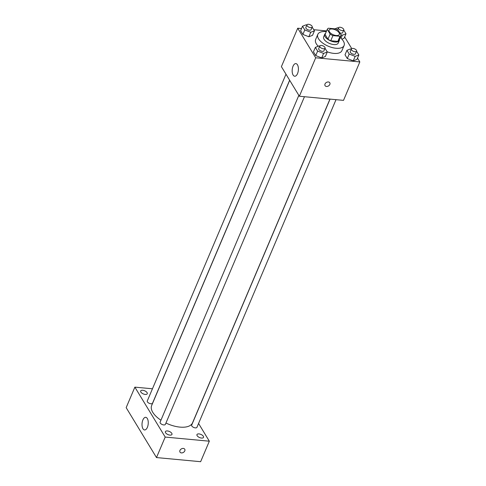 <?xml version="1.0" encoding="UTF-8"?>
<svg xmlns="http://www.w3.org/2000/svg" width="486" height="486" viewBox="0 0 486 486"><rect width="100%" height="100%" fill="white"/><g stroke="black" fill="none" stroke-linecap="round" stroke-linejoin="round"><path stroke-width="0.73" d="M332.254 29.014A5.546 2.655 -157 0 1 337.545 31.122A5.546 2.655 -157 0 1 339.325 34.421A5.546 2.655 -157 0 1 333.177 34.694A5.546 2.655 -157 0 1 329.107 30.083A5.546 2.655 -157 0 1 332.254 29.014M327.26 29.36L330.14 34.105A7.533 3.602 -157 0 0 332.922 35.618L340 36.28A7.533 3.602 -157 0 0 341.154 35.192A7.533 3.602 -157 0 0 341.178 35.138L338.292 30.393A7.533 3.602 -157 0 0 335.51 28.881L328.433 28.218A7.533 3.602 -157 0 0 327.285 29.306A7.533 3.602 -157 0 0 327.26 29.36L325.085 34.488L327.965 39.232L330.14 34.105M327.965 39.232A7.533 3.602 -157 0 0 330.747 40.745L337.825 41.407A7.533 3.602 -157 0 0 338.979 40.32A7.533 3.602 -157 0 0 338.997 40.265L341.129 35.247M325.565 33.346A7.928 3.791 23 0 0 324.745 34.281A7.928 3.791 23 0 0 330.559 40.867A7.928 3.791 23 0 0 339.337 40.472A7.928 3.791 23 0 0 339.441 39.232M339.337 40.472L338.25 43.035A7.928 3.791 -157 0 1 329.472 43.43A7.928 3.791 -157 0 1 323.658 36.845L324.745 34.281M337.825 41.407L340 36.28M330.747 40.745L332.922 35.618M340.151 37.55A14.27 6.828 -157 0 1 344.088 45.514A14.27 6.828 -157 0 1 328.287 46.225A14.27 6.828 -157 0 1 317.82 34.366A14.27 6.828 -157 0 1 325.899 31.62A14.27 6.828 -157 0 1 326.282 31.657M344.088 45.514L341.913 50.641A14.27 6.828 -157 0 1 327.145 51.771M318.251 46.255A14.27 6.828 -157 0 1 315.645 39.494L317.82 34.366M351.263 49.147L350.619 48.898L346.925 50.313L345.017 54.797L347.29 58.539L353.249 60.853L356.943 59.438L358.85 54.954L356.584 51.224M319.703 46.194L319.059 45.945L315.365 47.361L313.458 51.844L315.73 55.58L321.689 57.901L325.383 56.485L327.291 52.002L325.025 48.272M301.514 28.565L297.724 28.206L315.693 57.791L359.834 61.922L357.514 58.101M351.724 48.576L344.665 36.948M326.598 30.91L313.749 29.707M344.094 38.285L341.858 39.141L344.094 38.285L346.002 33.801L343.736 30.071M306.854 25.041L306.21 24.792L302.517 26.208L300.609 30.691L302.881 34.427L308.841 36.748L312.534 35.332L314.442 30.849L312.176 27.119M297.724 28.206L281.4 66.655L299.37 96.24L343.511 100.371L359.834 61.922M299.37 96.24L315.693 57.791M293.04 66.218A6.342 3.086 95.3 0 1 295.877 63.599A6.342 3.086 95.3 0 1 298.355 70.203A6.342 3.086 95.3 0 1 294.692 76.229A6.342 3.086 95.3 0 1 292.299 72.663A6.342 3.086 95.3 0 1 293.04 66.218M328.378 81.964A2.776 2.029 -31.3 0 1 329.8 82.766A2.776 2.029 -31.3 0 1 328.481 85.943A2.776 2.029 -31.3 0 1 325.055 85.651A2.776 2.029 -31.3 0 1 325.553 83.149A2.776 2.029 -31.3 0 1 328.378 81.964M329.794 82.766A2.776 2.029 -31.3 0 1 328.475 85.943A2.776 2.029 -31.3 0 1 325.055 85.645M329.951 99.101L192.535 422.838A22.198 10.619 -157 0 1 165.945 423.033M160.945 420.208A22.198 10.619 -157 0 1 151.668 405.494L289.699 80.318M285.987 74.206L147.27 400.999A2.855 1.367 23 0 0 148.187 402.694A2.855 1.367 23 0 0 150.909 403.775A2.855 1.367 23 0 0 152.525 403.228L289.638 80.214M336.02 99.673L196.933 427.334A2.855 1.367 -157 0 1 193.774 427.48A2.855 1.367 -157 0 1 191.678 425.104L330.055 99.114M304.461 96.72L165.374 424.381A2.855 1.367 -157 0 1 162.215 424.521A2.855 1.367 -157 0 1 160.119 422.152L298.835 95.359M152.458 388.788L134.871 387.142L165.197 437.066L209.332 441.197L198.574 423.476M198.974 433.907A3.566 1.707 23 0 0 196.958 434.593A3.566 1.707 23 0 0 199.57 437.552A3.566 1.707 23 0 0 203.519 437.376A3.566 1.707 23 0 0 202.376 435.256A3.566 1.707 23 0 0 198.974 433.907M142.708 390.27A3.566 1.707 23 0 0 140.691 390.957A3.566 1.707 23 0 0 143.303 393.921A3.566 1.707 23 0 0 147.252 393.745A3.566 1.707 23 0 0 146.11 391.625A3.566 1.707 23 0 0 142.708 390.27M167.415 430.948A3.566 1.707 23 0 0 165.398 431.635A3.566 1.707 23 0 0 168.01 434.599A3.566 1.707 23 0 0 171.959 434.423A3.566 1.707 23 0 0 170.817 432.303A3.566 1.707 23 0 0 167.415 430.948M134.871 387.142L126.166 407.645L156.492 457.569L200.633 461.7L209.332 441.197M156.492 457.569L165.197 437.066M183.319 448.42A2.776 2.029 -31.3 0 1 184.741 449.222A2.776 2.029 -31.3 0 1 183.422 452.399A2.776 2.029 -31.3 0 1 179.996 452.102A2.776 2.029 -31.3 0 1 180.494 449.605A2.776 2.029 -31.3 0 1 183.319 448.42M142.963 428.761A6.342 3.086 95.3 0 1 142.362 421.556A6.342 3.086 95.3 0 1 145.727 417.322A6.342 3.086 95.3 0 1 148.206 423.926A6.342 3.086 95.3 0 1 144.549 429.952A6.342 3.086 95.3 0 1 142.963 428.761M184.741 449.222A2.776 2.029 -31.3 0 1 183.422 452.393A2.776 2.029 -31.3 0 1 179.996 452.102M302.517 26.208L304.783 29.944L310.748 32.264L314.442 30.849M312.194 27.076L311.107 29.64A2.855 1.367 -157 0 1 307.942 29.786A2.855 1.367 -157 0 1 305.852 27.41L306.939 24.847A2.855 1.367 -157 0 1 308.555 24.3A2.855 1.367 -157 0 1 311.277 25.381A2.855 1.367 -157 0 1 312.194 27.076A2.855 1.367 -157 0 1 309.029 27.222A2.855 1.367 -157 0 1 306.939 24.847M300.609 30.691L302.881 34.427L308.841 36.748L310.748 32.264M308.841 36.748L312.534 35.332M302.881 34.427L304.783 29.944M315.365 47.361L317.631 51.097L323.597 53.417L327.291 52.002M325.043 48.229L323.955 50.793A2.855 1.367 -157 0 1 320.79 50.939A2.855 1.367 -157 0 1 318.701 48.564L319.788 46A2.855 1.367 -157 0 1 321.404 45.453A2.855 1.367 -157 0 1 324.126 46.535A2.855 1.367 -157 0 1 325.043 48.229A2.855 1.367 -157 0 1 321.878 48.375A2.855 1.367 -157 0 1 319.788 46M313.458 51.844L315.73 55.58L321.689 57.901L323.597 53.417M321.689 57.901L325.383 56.485M315.73 55.58L317.631 51.097M340.886 34.664L342.308 35.217L346.002 33.801M338.414 27.994L337.77 27.745L334.939 28.832M343.754 30.035A2.855 1.367 -157 0 1 340.595 30.175A2.855 1.367 -157 0 1 338.499 27.805A2.855 1.367 -157 0 1 340.115 27.252A2.855 1.367 -157 0 1 342.837 28.334A2.855 1.367 -157 0 1 343.754 30.035L342.666 32.598A2.855 1.367 -157 0 1 339.787 32.848M341.002 38.291L342.308 35.217M346.925 50.313L349.191 54.049L355.157 56.37L358.85 54.954M356.603 51.188L355.515 53.752A2.855 1.367 -157 0 1 352.35 53.891A2.855 1.367 -157 0 1 350.26 51.516L351.348 48.958A2.855 1.367 -157 0 1 352.964 48.406A2.855 1.367 -157 0 1 355.685 49.487A2.855 1.367 -157 0 1 356.603 51.188A2.855 1.367 -157 0 1 353.437 51.328A2.855 1.367 -157 0 1 351.348 48.958M345.017 54.797L347.29 58.539L353.249 60.853L355.157 56.37M353.249 60.853L356.943 59.438M347.29 58.539L349.191 54.049M338.979 40.32L341.154 35.192M325.104 34.433L327.285 29.306M337.594 29.938L338.499 27.805"/></g></svg>
